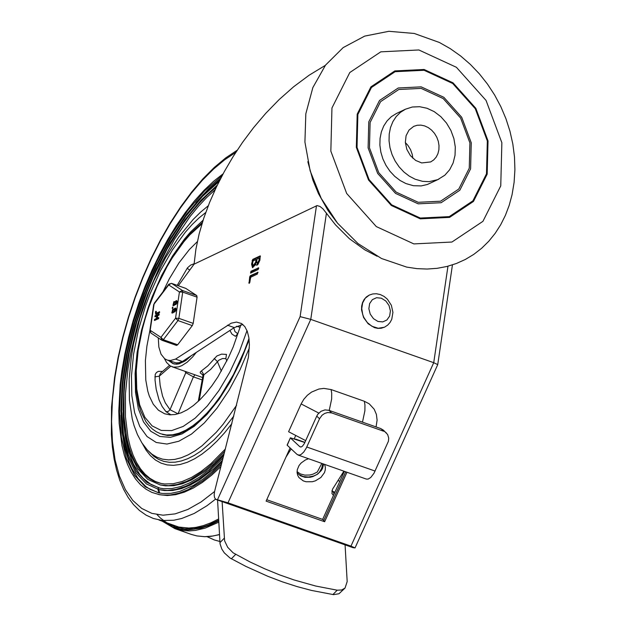 <?xml version="1.0" encoding="UTF-8"?>
<svg xmlns="http://www.w3.org/2000/svg" width="626" height="626" viewBox="0 0 626 626"><rect width="100%" height="100%" fill="white"/><g stroke="black" fill="none" stroke-linecap="round" stroke-linejoin="round"><path stroke-width="0.94" d="M413.864 243.913L376.304 226.581L346.671 193.465L330.841 151.14L331.952 107.985L349.785 72.538L380.796 51.833L418.857 49.963L456.417 67.303L486.042 100.41L501.864 142.728L500.753 185.883L482.936 221.33L451.925 242.035L413.864 243.913M420.265 218.834L449.57 217.394L473.452 201.447L487.177 174.153L488.03 140.92L475.838 108.329L453.028 82.835L424.107 69.486L394.803 70.926L370.921 86.865L357.188 114.159L356.335 147.392L368.518 179.991L391.336 205.484L420.265 218.834M406.697 267.099L381.508 258.499L357.978 243.545L337.477 223.106L321.216 198.379L310.144 170.828L304.917 142.063L305.832 113.768L312.844 87.601L325.543 65.104L343.173 47.599L364.7 36.105L388.879 31.3L414.271 33.468L439.389 42.474L450.297 48.664L460.658 56.004L470.361 64.408L479.32 73.782L487.435 84.025L494.634 95.019L500.831 106.639L505.964 118.768L509.979 131.28L512.835 144.027L514.486 156.891L514.908 169.724L514.102 182.393L512.052 194.764L509.204 205.305L505.417 215.321L500.714 224.711L495.135 233.388L488.75 241.276L481.613 248.295L473.78 254.375L465.345 259.461L456.377 263.499L446.964 266.465L437.191 268.319L427.159 269.047L416.963 268.64L406.697 267.099M438.865 179.13L427.386 184.474L421.212 185.914L413.395 185.703L406 183.59L400.155 180.523L394.756 176.36L389.967 171.258L385.976 165.374L382.893 158.926L380.843 152.118L379.888 145.185L380.06 138.369L381.359 131.898L383.73 125.998L387.103 120.857L391.352 116.663L396.344 113.549L405.499 109.182L400.507 112.297L396.25 116.491L392.885 121.632L390.507 127.532L389.215 134.003L389.043 140.819L389.998 147.752L392.048 154.559L395.123 161.007L399.122 166.892L403.903 171.994L409.31 176.156L415.155 179.224L422.55 181.337L429.084 181.657L437.715 179.646L444.836 175.21L449.671 169.724L453.13 162.963L455.039 155.256L455.29 146.993L453.889 138.589L450.9 130.458L446.463 123.017L440.814 116.639L434.225 111.639L427.042 108.275L419.608 106.702L412.307 107.015L405.499 109.182M418.223 202.3L396.164 192.119L378.761 172.674L369.465 147.814L370.115 122.469L380.585 101.655L398.801 89.495L421.149 88.399L443.208 98.579L460.611 118.024L469.907 142.877L469.257 168.222L458.788 189.036L440.571 201.204L418.223 202.3M420.281 218.044L391.665 204.835L369.09 179.607L357.031 147.36L357.876 114.48L371.461 87.476L395.092 71.7L424.084 70.276L452.7 83.485L475.275 108.705L487.333 140.952L486.488 173.832L472.904 200.836L449.28 216.619L420.281 218.044M418.184 203.841L395.53 193.387L377.658 173.418L368.111 147.885L368.777 121.851L379.528 100.473L398.238 87.984L421.188 86.858L443.85 97.312L461.714 117.281L471.261 142.814L470.595 168.84L459.844 190.218L441.134 202.714L418.184 203.841M405.343 142.579L407.894 145.349L410.57 149.7L412.268 154.512L412.816 158.237M421.697 162.932L415.641 160.42L410.46 155.71L406.861 149.442L405.335 142.462L406.086 135.709L409.005 130.091L413.7 126.382L417.159 125.27L420.875 125.114L424.655 125.912L428.309 127.626L431.65 130.169L434.53 133.408L436.784 137.196L438.302 141.327L439.014 145.6L438.881 149.794L437.918 153.714L436.158 157.157L433.701 159.943L430.665 161.938L421.697 162.932M325.348 65.362L309.142 75.206L293.688 86.717L279.165 99.557L265.721 113.361L253.483 127.759L242.559 142.36L232.989 156.797L224.335 171.563L216.479 186.861L209.577 202.48L203.755 218.216L199.154 233.866L195.891 249.242L194.083 264.156L317.061 205.578L320.003 206.455L323.032 208.92L335.528 224.89L349.371 238.686L364.794 249.844L377.118 256.261M316.482 205.751L300.112 316.631L217.496 499.767L215.735 499.305L214.593 497.748L214.17 495.056L214.53 491.66L248.405 357.321L249.398 344.769L248.827 337.461L247.286 331.342L244.844 326.639L241.581 323.532L236.495 322.069L231.205 323.18L175.546 359.105L170.452 360.498L167.557 360.185L164.708 358.784L161.038 354.199L158.847 347.062L158.284 337.899M167.017 360.013L176.094 362.884L179.138 362.65L182.377 361.507L234.273 327.594L242.865 324.479M300.112 316.631L310.762 319.377L433.724 362.689L350.967 546.138L355.044 547.914L353.033 547.672L216.111 499.493M217.496 499.767L227.997 502.834L310.762 319.377L326.451 213.067M355.044 547.914L437.73 364.622L433.724 362.689L447.966 266.207M345.521 545.003L353.033 547.672M345.701 471.808L323.752 520.456L324.636 521.74L346.96 472.254M295.589 435.79L294.157 438.959M290.112 447.934L266.113 501.129L324.636 521.74M344.331 471.331L322.64 519.408L266.746 499.728M323.752 520.456L322.64 519.408M305.691 440.634L288.578 431.729L301.122 403.927L303.79 399.318L307.335 395.303L311.591 392.072L318.822 389.051L323.853 388.402L331.091 389.552L364.34 401.266L369.246 403.84L374.199 409.232L376.39 414.396L377.102 420.124L376.07 426.924M350.967 546.138L227.997 502.834M194.083 264.156L178.3 285.746M259.892 260.213L257.857 264.579L256.637 265.197L255.831 264.454L252.489 267.623L251.574 264.18L252.755 259.383L260.244 255.877L259.892 260.213M258.295 267.756L258.679 268.437L258.029 269.603L250.533 273.108L251.01 271.23L258.64 267.873M257.638 272.208L257.372 274.055L250.588 277.295L249.837 282.373L249.023 283.367L249.704 276.856L250.353 275.69L257.982 272.326M182.377 361.507L175.546 359.105M255.627 262.247L256.018 259.547L256.707 259.782L256.308 262.49L253.835 265.972L253.154 265.729L255.627 262.247L256.308 262.49M256.018 259.547L252.998 260.987L252.599 263.687L253.154 265.729M258.867 260.698L259.266 257.998L259.946 258.241L259.547 260.94L257.732 263.491L257.051 263.249L258.867 260.698L259.547 260.94M259.266 257.998L257.043 259.054L256.652 261.754L257.051 263.249M255.831 264.454L256.754 265.189M252.841 267.678L252.255 264.422L253.436 259.626L260.447 256.284M251.026 272.944L251.691 271.473L258.695 268.131M249.508 283.077L251.034 275.925L258.037 272.584M222.113 501.606L224.601 540.801L227.676 547.273L233.075 552.789L250.142 562.015L264.743 568.815L279.384 574.801L294.009 579.942L315.778 586.053L337.187 590.193L341.647 589.997L345.043 588.057L338.979 593.745L333.58 594.645L311.49 590.428L297.006 586.57L282.412 581.851L267.779 576.28L245.854 566.389L230.047 558.032L224.311 552.875L221.823 549.088L220.055 543.892L217.574 500.002M345.043 588.057L347.18 581.562L345.067 544.706M319.542 418.731L322.054 415.234L324.714 413.418L327.719 412.518L331.663 412.91L328.869 410.304L324.925 409.913L320.981 411.321L317.828 414.255L316.748 416.118L319.542 418.731L306.247 448.13L303.774 452.003L301.075 454.468L299.158 455.157L297.076 454.437L287.224 445.243L290.394 437.809L304.839 442.512M298.023 455.024L366.335 479.078L368.096 479.101L370.748 477.497L373.988 473.256L388.41 441.26L388.73 438.122L387.643 434.538L383.48 430.211L380.788 428.591L386.273 432.816M290.495 437.997L299.791 446.667L301.137 446.972L302.468 446.166L304.377 443.513L316.748 416.118M294.486 439.076L296.325 439.515M291.16 448.92L285.933 457.183M334.887 492.247L331.78 490.956M343.901 471.175L332.5 489.25L331.944 493.507L333.455 495.432M308.54 458.725L305.308 460.008L301.153 462.982L299.064 465.494L297.28 469.696L297.068 472.56L297.679 475.275L298.946 477.552L303.234 480.87L306.044 481.754L312.288 481.738L315.41 480.838L320.872 477.497L324.432 472.669L325.254 470.001L325.371 467.325L324.612 464.382M323.642 464.046L322.515 468.467L321.263 470.564L317.601 474.164L312.836 476.589L310.238 477.247L305.05 477.341L300.457 475.815L297.1 472.896M328.869 410.304L380.788 428.591M331.663 412.91L383.582 431.197M297.053 471.628L300.457 473.96L304.846 475.134L309.706 475.009L312.922 474.203L317.304 472.02L321.811 463.404M322.773 463.741L321.678 468.264L319.323 472.411L316.842 474.571L313.634 476.026L308.43 477.043L303.375 476.566L299.15 474.641L297.084 472.677M339.855 481.238L337.977 480.572M384.497 327.179L381.25 328.235L377.901 328.376L374.497 327.656L368.182 323.814L363.565 317.484L361.546 309.901L361.664 306.114L362.54 302.585L364.129 299.486L366.343 296.974L369.207 295.112M219.859 541.459L214.366 539.964L207.073 536.678M215.532 499.165L206.916 505.769L194.162 513.476L181.783 518.461L173.832 520.229L162.494 520.519L153.37 518.492L146.148 515.175L139.512 510.526L133.526 504.634L128.228 497.576L123.635 489.415L119.754 480.228L116.577 470.063L114.12 458.983L112.383 447.058L111.373 434.358L111.538 406.97L114.581 377.517L118.056 357.689L122.673 337.531L128.361 317.288L135.075 297.186L142.72 277.467L151.218 258.335L160.475 240.016L170.389 222.715L180.844 206.635L191.72 191.955L202.902 178.848L214.28 167.439L225.751 157.869L237.199 150.224M220.931 466.519L211.666 475.173L202.417 482.38L193.285 488.061L184.349 492.169L175.703 494.665L167.424 495.518L159.607 494.72L151.805 492.372L145.866 489.102L140.42 484.626L135.521 478.968L131.194 472.176L127.469 464.304L124.386 455.407L121.96 445.555L119.151 423.286L118.791 411.032L120.169 384.747L121.898 370.921L124.801 354.214L128.62 337.234L133.299 320.16L138.808 303.156L145.076 286.418L152.048 270.111L159.646 254.399L167.784 239.461L176.391 225.438L185.374 212.48L194.631 200.719L204.076 190.288L213.599 181.29L223.114 173.809M221.526 464.187L211.979 473.389L202.441 481.073L188.348 489.563L179.239 493.124L170.483 494.955L162.165 495.033L158.19 494.415M222.073 462.066L212.504 471.409L202.934 479.211L193.457 485.393L179.654 491.48L170.859 493.351L162.51 493.452L158.534 492.834L145.349 486.895L134.527 475.345L126.436 458.584L121.366 437.206L119.503 411.971L120.896 383.761L125.513 353.588L133.181 322.492L143.636 291.591L156.5 261.965L171.321 234.664L187.589 210.641L204.71 190.758L222.097 175.703M159.223 492.975L149.958 489.282L145.717 486.402L138.119 478.663L131.789 468.373L129.136 462.332L124.91 448.568L122.187 432.777L120.998 415.21M195.883 202.597L208.239 189.232L220.696 178.387M161.258 483.507L155.373 481.488L149.919 478.334L144.919 474.07L140.42 468.733L136.452 462.356L133.041 454.992L130.224 446.682L128.009 437.504L125.458 416.791L125.474 393.464L128.048 368.213L130.568 353.557L137.845 323.665L142.532 308.712L147.861 293.938L160.24 265.455L174.537 239.265L190.226 216.322L198.411 206.337L206.729 197.464L215.094 189.795M222.543 460.212L213.216 469.265L199.256 480.009L190.108 485.181L181.204 488.687L172.643 490.494L164.505 490.581L159.207 489.681L146.343 483.898L135.764 472.677L127.829 456.409L122.821 435.641L120.904 411.118L122.164 383.691L126.538 354.308L133.886 323.994L143.949 293.813L156.375 264.814L170.726 238.005L186.509 214.311L203.168 194.576L220.133 179.482M223.169 457.77L208.74 471.628L199.138 478.867L189.686 484.399L185.046 486.512L176 489.391L167.353 490.448L159.207 489.681M223.725 455.595L209.264 469.672L199.631 477.035L190.14 482.669L180.891 486.527L172.001 488.546L163.566 488.71L159.552 488.1L146.844 482.403L136.382 471.347L128.518 455.313L123.541 434.851L121.616 410.679L122.798 383.628L127.062 354.637L134.254 324.714L144.121 294.893L156.328 266.207L170.452 239.641L185.992 216.126L202.425 196.47L219.178 181.36M160.24 488.241L151.234 484.641L143.276 478.397L139.723 474.312L133.573 464.304L128.768 451.995L125.388 437.597L123.479 421.345L123.095 412.604M224.194 453.764L214.804 463.248L205.383 471.19L191.454 480.009L182.44 483.742L173.778 485.69L165.554 485.846L160.225 484.947L147.83 479.406L137.603 468.671L129.903 453.107L124.989 433.239L123.025 409.756L124.081 383.464L128.119 355.255L135.005 326.099L144.496 296.99L156.281 268.922L169.943 242.865L185.022 219.703L200.993 200.226L217.324 185.1M224.844 451.197L215.18 461.292L205.461 469.758L191.055 479.195L186.352 481.441L177.197 484.516L168.449 485.682L160.225 484.947M225.415 448.975L210.852 463.741L201.118 471.495L191.517 477.45L182.15 481.55L173.152 483.734L164.622 483.976L160.569 483.366L154.583 481.457L149.027 478.397L143.933 474.203L139.34 468.905L135.294 462.551L131.812 455.18L128.925 446.854L126.655 437.637L124.026 416.791L124.003 393.269L124.973 380.725L129.191 352.767L136.711 322.155L147.079 291.747L153.214 276.982L167.095 249.054L182.659 224.124L190.891 213.098L199.318 203.16L207.855 194.428L216.432 186.963M162.58 371.414L158.378 371.359L156.422 372.533L155.201 374.45L155.045 380.162L156.21 389.364L159.059 399.951L162.126 406.462L165.937 411.618L171.039 414.866M194.115 263.742L190.625 265.088L187.471 267.842L177.221 285.362M149.833 330.771L146.891 346.209L145.396 360.576L145.788 380.06L147.791 391.164L149.293 396.031L153.26 404.224L158.417 410.194L164.615 413.77L169.74 414.819L175.264 414.498L181.11 412.831L187.174 409.827L193.387 405.538L199.655 400.022L205.876 393.363L211.956 385.663L217.825 377.024L228.537 357.485L233.232 346.867L240.947 324.706M197.339 241.628L189.334 249.578L178.973 262.873L169.372 278.726L162.924 291.888M203.505 375.06L202.597 374.489L202.91 375.952L203.88 374.763L201.462 370.889L200.297 372.008L200.257 372.908L202.863 375.013M199.178 400.476L203.88 374.763L210.68 369.395L218.764 360.24L222.535 358.51L225.837 358.628L226.479 354.402L221.565 354.136L216.862 355.983L207.855 365.85L201.462 370.889M229.875 330.465L231.98 334.12L235.431 336.326L237.755 333.744L234.946 331.561L233.819 327.891M164.442 358.581L166.618 362.548L169.998 365.772L173.441 367.118L178.261 366.938L181.736 365.694L187.166 362.204L192.659 356.89L196.235 352.454M168.691 360.607L173.034 363.675L176.509 364.207L179.013 363.855L185.734 360.599L191.298 355.678M184.842 371.257L185.805 372.689L170.014 409.717L178.034 413.825L193.379 376.875L202.182 379.927M221.354 371.171L217.394 361.562L214.162 358.487M194.952 374.817L193.379 376.875L185.805 372.689L186.118 371.711M165.937 411.618L168.261 411.454L170.014 409.717L165.264 402.776L162.549 396.07L160.146 385.35L159.301 376.148L160.389 373.315L169.474 365.428M189.803 270.072L187.143 268.311M170.749 366.202L159.301 376.148L154.849 376.883M226.839 360.975L225.837 358.628M168.965 360.701L173.089 363.526L175.311 364.011L178.942 363.729L184.161 361.499L190.961 355.904M162.298 340.395L176.532 345.427L177.667 344.777L192.292 325.614L193.199 323.384L197.073 297.162L196.728 295.527L185.766 288.39M158.401 317.679L158.511 318.689L154.692 320.363M156.703 316.177L155.232 316.74M158.941 314.049L159.043 315.058L157.682 315.715L157.337 318.047M159.278 311.779L159.38 312.789L155.835 314.135M155.999 311.638L156.21 313.102M175.421 308.133L176.031 308.759L175.812 310.426L174.951 311.834L174.075 311.944M174.263 312.069L173.551 311.599L171.829 312.89L172.799 309.017L173.918 309.111L175.233 308.008L175.648 308.97L175.022 311.099L173.05 312.797L172.056 312.906M172.69 307.139L172.424 308.188M176.516 300.723L177.127 301.349L176.908 303.007L176.047 304.416L175.17 304.526M175.358 304.659L174.646 304.181L172.925 305.48L173.895 301.607L175.014 301.701L176.329 300.597L176.743 301.56L176.117 303.68L174.145 305.386L173.144 305.496M174.537 302.499L173.504 304.494M176.156 301.732L175.523 303.524M173.441 309.909L172.408 311.904M175.069 309.142L174.435 310.934M175.781 301.568L175.288 303.563L176.141 301.693M173.762 302.53L173.261 304.533L173.871 304.314L174.372 302.319L173.762 302.53L174.169 302.679M158.237 317.617L158.096 318.54L154.356 320.293L154.591 319.354L156.359 318.517L156.758 315.809L154.888 316.67L155.123 315.731L158.871 313.978L158.636 314.917L157.267 315.567L156.868 318.266L158.237 317.617M157.267 315.567L157.682 315.715M155.968 311.623L155.929 313.188L159.294 312.061L155.616 314.127L155.459 311.873L155.882 311.271L156.383 311.771M174.693 308.978L174.192 310.981L175.053 309.103M172.666 309.948L172.166 311.944L172.776 311.725L173.277 309.729L172.666 309.948L173.073 310.089M172.385 308.008L172.619 307.069L172.792 308.156M177.667 344.777L163.323 339.722L160.937 337.367L150.193 330.309L154.066 304.087L168.684 284.924L179.427 291.982L175.554 318.204L177.94 320.567L192.292 325.614M150.913 333.048L150.193 330.309L149.849 330.677L150.913 333.048L161.657 340.114L163.323 339.722L177.94 320.567L178.856 318.337L182.722 292.115L197.073 297.162M153.722 304.455L149.849 330.677M196.728 295.527L182.385 290.472L179.427 291.982L182.722 292.115L182.385 290.472L171.641 283.414L185.985 288.469M185.883 288.414L171.54 283.367L168.809 284.181L168.684 284.924L171.344 283.335M307.82 161.68L312.914 180.225L318.47 193.645L328.008 210.485L336.616 222.034M227.441 325.184L234.273 327.594M223.529 502.075L216.408 499.571M364.34 401.266L364.95 404.936L364.895 410.734L362.485 422.143M329.237 410.437L331.647 399.02L331.702 393.222L331.091 389.552M301.122 403.927L318.806 413.082M251.574 264.18L252.255 264.422M252.106 260.549L252.794 260.792M252.755 259.383L253.436 259.626M251.01 271.23L251.691 271.473M248.843 282.662L249.524 282.897M249.704 276.856L250.384 277.099M250.353 275.69L251.034 275.925M231.338 558.807L235.626 554.433M224.21 538.274L219.922 542.64M337.187 590.193L332.899 594.559M375.099 471.065L306.779 447.011M300.809 447.027L299.791 446.667M290.965 449.21L291.779 449.491M334.041 494.125L333.071 491.606M384.622 327.116L387.65 325.144L390.092 322.437L391.759 319.299L392.925 312.374L391.367 305.292L387.392 299.189L384.082 296.427L380.264 294.549L376.406 293.75L372.767 293.946L369.332 295.057L365.271 298.187L362.642 302.89L361.75 308.595L362.72 314.604L363.87 317.492L367.337 322.593L371.969 326.295L378.268 328.267L384.372 327.234M377.924 321.435L373.472 318.657L370.232 314.127L368.863 308.743L369.63 303.571L372.376 299.635L376.555 297.718L381.351 298.203L385.804 300.981L389.036 305.511L390.405 310.887L389.646 316.06L386.899 319.996L382.713 321.913L377.924 321.435M218.568 518.993L210.845 522.835L203.293 525.629L195.946 527.374L188.849 528.047L178.77 527.053L158.894 519.987M159.716 493.069L158.636 489.548M158.613 489.485L158.128 487.764M159.004 492.92L157.94 489.383M219.46 534.526L213.02 535.989L204.741 536.678L196.869 535.919L191.259 534.401L196.885 535.926L204.78 536.709L210.954 536.365L219.468 534.651M218.756 522.186L205.305 528.07L195.609 530.378L189.388 530.895L183.395 530.598L174.865 528.626L191.259 534.401M218.677 520.926L209.569 525.308L200.703 528.25L188.011 529.893L180.053 529.142L172.565 526.904L162.345 520.824M218.638 520.183L208.403 524.987L203.395 526.701L193.684 528.72L184.443 528.86L175.757 527.108L167.721 523.492L160.412 518.038L157.056 514.642M214.554 491.543L201.087 501.95L187.863 509.439L175.1 513.883L163.026 515.198L151.836 513.375L141.719 508.445L132.853 500.479L125.38 489.618L119.425 476.05L115.098 460L112.461 441.737L111.561 421.572L112.422 399.85L115.02 376.922L118.455 357.29L123.025 337.336L128.666 317.272L135.31 297.358L142.892 277.803L151.312 258.843L160.475 240.697L170.28 223.576L180.609 207.675L191.345 193.184L202.355 180.272L213.521 169.083L224.711 159.747L235.799 152.376M231.886 423.638L224.554 432.84L217.081 441.025L209.554 448.13L202.034 454.069L194.592 458.803L187.307 462.285L180.241 464.469L173.472 465.345L167.056 464.899L161.054 463.138L155.53 460.079L150.53 455.751L146.101 450.196L142.29 443.466M233.827 416.055L220.837 432.644L214.17 439.726L200.782 451.182L194.162 455.462L187.659 458.741L181.313 460.979L175.194 462.176L169.341 462.301L163.793 461.37L158.605 459.382L153.816 456.354L147.29 449.938L141.836 442.77L137.446 434.585L134.027 425.492L132.258 418.966L129.425 400.092L129.167 379.129L131.374 356.585L133.557 344.003L139.888 318.438L148.636 293.132L153.808 280.878L165.546 257.693L178.786 236.988L193.129 219.499L200.61 212.128L208.27 205.751M236.573 405.327L223.161 424.201L216.197 432.363L202.073 445.767L195.038 450.884L188.097 454.883L181.321 457.739L174.771 459.406L168.496 459.883L162.564 459.163L157.016 457.254L151.915 454.163L147.29 449.938M249.351 347.939L239.922 369.974L229.006 390.303L216.979 408.183L204.303 422.973L191.423 434.123L178.817 441.236L166.931 444.053L156.21 442.465L147.047 436.541L139.762 426.486L134.629 412.675L131.828 395.601L131.468 375.89L133.557 354.269L138.354 330.168L145.608 305.785L150.068 293.797L160.436 270.839L172.361 250.009L185.366 232.16L192.112 224.577L198.927 218.005L205.735 212.504M249.117 339.699L240.517 361.374L230.329 381.586L218.936 399.576L206.783 414.647L194.326 426.243L182.041 433.912L170.397 437.355L159.833 436.455L150.756 431.244L143.511 421.916L138.369 408.825L135.529 392.479L135.099 373.487L137.094 352.579L141.484 330.364L148.088 307.875L152.149 296.794L161.586 275.503L172.463 256.065L184.365 239.21L190.547 231.972L203.106 220.195M202.386 222.473L189.991 233.85L183.911 240.853L172.26 257.153L161.625 275.988L152.4 296.638L148.432 307.397L141.977 329.253L139.551 340.137L137.697 350.857L135.912 368.151L135.646 376.367L136.413 391.68L138.886 405.202L140.756 411.18L145.756 421.4L148.886 425.563L152.431 429.053L156.367 431.799L160.647 433.771L166.422 435L172.619 434.796L179.169 433.153L185.969 430.101L192.949 425.68L200.015 419.936L207.073 412.949L214.037 404.819L220.814 395.632L233.459 374.606L244.359 350.943L248.976 338.51M247.012 330.63L239.249 352.031L229.781 372.243L218.99 390.467L207.316 405.961L195.21 418.105L183.175 426.431L171.688 430.586L161.203 430.414L152.141 425.915L144.864 417.276L139.668 404.842L136.758 389.106L136.249 370.702L138.158 350.372L142.399 328.986L145.342 318.149L148.8 307.343L157.11 286.301L167.001 266.692L172.416 257.669L183.911 241.652L189.881 234.805L201.971 223.803M257.325 263.35L257.38 264.954M240.181 327.288L236.518 326.287M193.199 323.384L178.856 318.337L175.554 318.204L160.937 337.367L161.657 340.114L176.532 345.427M173.332 305.433L173.738 305.582M173.738 305.238L174.145 305.386M154.99 316.654L155.397 316.803M154.45 320.285L154.865 320.426M158.096 318.54L158.511 318.689M158.425 317.961L158.832 318.102M158.636 314.917L159.043 315.058M155.811 312.71L156.218 312.859M159.294 312.061L159.7 312.21M158.973 312.648L159.38 312.789M155.929 314.095L156.344 314.244M172.236 312.844L172.643 312.992M172.643 312.656L173.05 312.797M172.181 308.102L172.596 308.25M437.73 364.622L452.449 264.884M290.394 437.809L287.099 445.109M295.715 439.116L304.909 442.355M219.859 541.49L214.366 539.964M174.865 528.626L161.07 520.48M249.046 339.034L244.375 351.546L233.381 375.326L220.665 396.43L213.873 405.64L206.916 413.77L199.89 420.727L192.91 426.416L186.071 430.758L179.506 433.716L173.316 435.281L167.596 435.485L162.361 434.366M171.962 366.726L202.628 377.525M202.91 375.952L198.278 401.336M174.701 364.097L173.089 363.526M172.925 305.48L173.332 305.621M176.329 300.597L176.735 300.738M154.888 316.67L155.303 316.811M154.356 320.293L154.763 320.442M158.331 317.609L158.746 317.75M158.871 313.978L159.278 314.127M159.207 311.709L159.614 311.858M155.616 314.127L156.023 314.275M155.882 311.271L156.289 311.419M171.829 312.89L172.236 313.039M175.233 308.008L175.64 308.149M172.087 308.117L172.494 308.258M172.619 307.069L173.034 307.217M168.809 284.181L154.192 303.336"/></g></svg>
